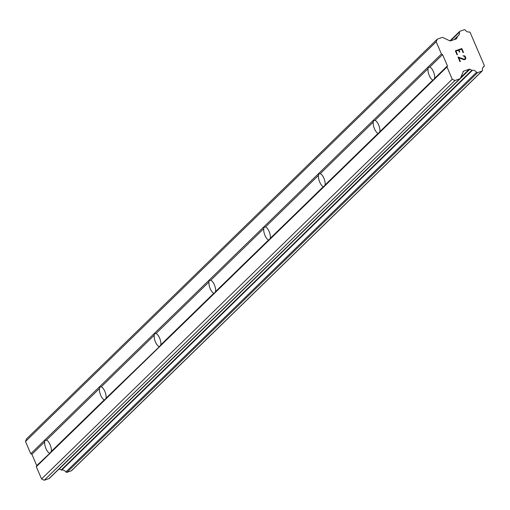 <?xml version="1.0" encoding="UTF-8"?>
<svg xmlns="http://www.w3.org/2000/svg" width="510" height="510" viewBox="0 0 510 510"><rect width="100%" height="100%" fill="white"/><g stroke="black" fill="none" stroke-linecap="round" stroke-linejoin="round"><path stroke-width="0.76" d="M49.591 453.097A6.84 2.639 70.8 0 1 45.964 448.621A6.84 2.639 70.8 0 1 44.746 441.8L44.829 440.608L46.442 440.149A6.84 2.639 70.8 0 1 50.069 444.624A6.84 2.639 70.8 0 1 51.28 451.452L50.146 453.007L36.745 465.598L36.306 466.701L41.565 478.966L44.242 480.248L48.992 478.59A1.517 1.377 45.8 0 0 49.457 478.303L460.141 78.585A1.517 1.377 -134.2 0 1 459.669 78.871L454.926 80.529L452.242 79.241L446.989 66.982L447.429 65.879L442.584 54.576L441.437 54.028L436.178 41.763L437.204 39.187L441.953 37.536A1.517 1.377 -134.2 0 1 443.062 37.612L449.82 40.845A0.912 0.829 -134.2 0 0 450.489 40.896L456.201 38.9A0.912 0.829 -134.2 0 0 456.654 38.46L457.438 36.503A0.912 0.829 -134.2 0 1 457.75 36.133A4.252 3.863 -134.2 0 0 458.407 35.63A4.252 3.863 -134.2 0 0 459.421 32.181A0.912 0.829 -134.2 0 1 459.918 31.269L464.266 29.752A0.912 0.829 -134.2 0 1 465.311 30.122A4.252 3.863 -134.2 0 0 469.493 32.034A0.912 0.829 -134.2 0 1 470.003 32.124L484.462 65.854A0.912 0.829 -134.2 0 1 484.143 66.223L482.976 67.365M104.346 399.802A6.84 2.639 70.8 0 1 100.719 395.326A6.84 2.639 70.8 0 1 99.507 388.505L99.584 387.313L101.197 386.854A6.84 2.639 70.8 0 1 104.824 391.329A6.84 2.639 70.8 0 1 106.042 398.157L104.901 399.712L104.346 399.802L51.28 451.452M159.107 346.507A6.84 2.639 70.8 0 1 155.473 342.031A6.84 2.639 70.8 0 1 154.262 335.204L154.345 334.018L155.958 333.559A6.84 2.639 70.8 0 1 159.585 338.034A6.84 2.639 70.8 0 1 160.797 344.856L159.655 346.417L106.042 398.157M213.862 293.212A6.84 2.639 70.8 0 1 210.235 288.736A6.84 2.639 70.8 0 1 209.017 281.909L209.1 280.723L210.713 280.264A6.84 2.639 70.8 0 1 214.34 284.739A6.84 2.639 70.8 0 1 215.558 291.561L214.417 293.123L213.862 293.212L160.797 344.856M268.617 239.91A6.84 2.639 70.8 0 1 264.99 235.441A6.84 2.639 70.8 0 1 263.778 228.614L263.855 227.422L265.468 226.969A6.84 2.639 70.8 0 1 269.095 231.444A6.84 2.639 70.8 0 1 270.313 238.266L269.172 239.827L268.617 239.91L215.558 291.561M323.378 186.615A6.84 2.639 70.8 0 1 319.751 182.14A6.84 2.639 70.8 0 1 318.533 175.319L318.616 174.127L320.229 173.668A6.84 2.639 70.8 0 1 323.856 178.143A6.84 2.639 70.8 0 1 325.068 184.971L323.933 186.526L323.378 186.615L270.313 238.266M378.133 133.32A6.84 2.639 70.8 0 1 374.506 128.845A6.84 2.639 70.8 0 1 373.294 122.024L373.371 120.832L374.984 120.373A6.84 2.639 70.8 0 1 378.611 124.848A6.84 2.639 70.8 0 1 379.829 131.676L378.688 133.231L378.133 133.32L325.068 184.971M428.132 67.537L429.745 67.078A6.84 2.639 70.8 0 1 433.372 71.553A6.84 2.639 70.8 0 1 434.584 78.374L433.443 79.936L432.894 80.025A6.84 2.639 70.8 0 1 429.261 75.55A6.84 2.639 70.8 0 1 428.049 68.722L428.132 67.537M461.824 48.552L455.341 50.815L461.824 48.552L463.501 52.466L463.067 52.619L461.582 49.151L458.987 50.056L459.797 51.944L458.987 50.056M459.797 51.944L459.37 52.096L458.56 50.209L455.959 51.115L457.444 54.583L457.017 54.729L455.341 50.815M455.965 51.108L457.451 54.583M463.501 52.473L461.818 48.552M463.016 55.743L464.808 56.667L465.298 58.586L464.285 59.287L464.859 59.084M464.176 55.705L464.635 55.934L464.17 55.711M464.635 55.934L465.222 56.482L464.629 55.934M465.222 56.482L465.777 57.783L465.222 56.489M465.777 57.783L465.745 58.542L465.777 57.783M465.573 58.988L465.082 59.536L465.573 58.994M465.082 59.536L463.679 59.651L458.841 57.828L460.422 61.519L458.841 57.834M460.422 61.519L459.988 61.672L457.999 57.024L464.285 59.281L458.005 57.031M463.023 71.642A0.912 0.829 -134.2 0 1 463.482 71.209L460.434 78.138A1.517 1.377 -134.2 0 1 460.141 78.585M484.143 66.223A4.252 3.863 -134.2 0 0 483.493 66.727A4.252 3.863 -134.2 0 0 482.479 70.176A0.912 0.829 -134.2 0 1 481.982 71.088L477.634 72.605A0.912 0.829 -134.2 0 1 476.582 72.235A4.252 3.863 -134.2 0 0 472.407 70.323A0.912 0.829 -134.2 0 1 471.897 70.233L469.857 69.258A0.912 0.829 -134.2 0 0 469.194 69.213L463.482 71.209M437.204 39.187L26.526 438.912L25.5 441.488L30.753 453.747L31.907 454.302L36.745 465.598M59.077 468.939A0.912 0.829 -134.2 0 1 59.173 468.983L61.213 469.959A0.912 0.829 45.8 0 0 61.723 470.041A4.252 3.863 -134.2 0 1 65.905 471.954A0.912 0.829 45.8 0 0 66.95 472.324L71.298 470.813A0.912 0.829 45.8 0 0 71.763 470.36M432.894 80.025L379.829 131.676M446.989 66.982L36.306 466.701M447.429 65.879L434.584 78.374M428.049 68.722L374.984 120.373M373.294 122.024L320.229 173.668M318.533 175.319L265.468 226.969M263.778 228.614L210.713 280.264M209.017 281.909L155.958 333.559M154.262 335.204L101.197 386.854M99.507 388.505L46.442 440.149M44.746 441.8L31.907 454.302M452.242 79.241L41.565 478.966M454.926 80.529L44.242 480.248M436.178 41.763L25.5 441.488M441.437 54.028L30.753 453.747M442.584 54.576L429.745 67.078M459.669 78.871L48.992 478.59M469.194 69.213L460.696 77.482M469.857 69.258L59.173 468.983M471.897 70.233L61.213 469.959M472.407 70.323L61.723 470.041M476.582 72.235L65.905 471.954M477.634 72.605L66.95 472.324M481.982 71.088L71.298 470.813M459.421 32.181L450.457 40.902M457.502 36.376L454.187 39.601M457.438 36.503L454.289 39.57M456.654 38.46L456.214 38.894M482.262 70.915L71.585 470.634M484.283 66.121L482.932 67.435M459.637 31.441L449.928 40.889M457.617 36.236L454.142 39.621"/></g></svg>
